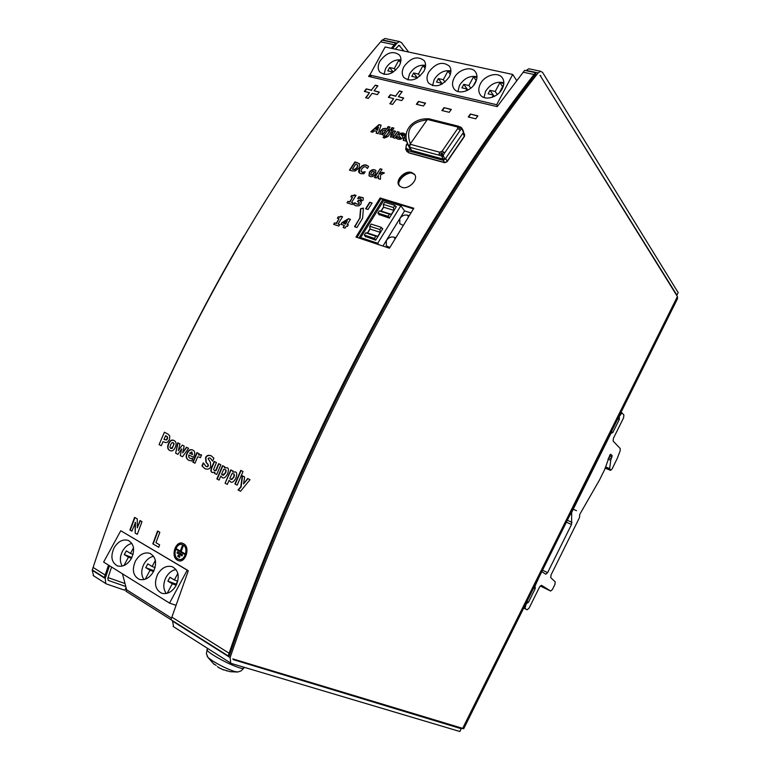 <?xml version="1.0" encoding="UTF-8"?>
<svg xmlns="http://www.w3.org/2000/svg" width="770" height="770" viewBox="0 0 770 770"><rect width="100%" height="100%" fill="white"/><g stroke="black" fill="none" stroke-linecap="round" stroke-linejoin="round"><path stroke-width="1.16" d="M372.025 203.145L369.716 202.24L365.635 208.747L368.031 209.498L372.122 202.991L369.716 202.24M365.981 208.853L369.975 202.51M187.774 570.368L187.226 570.156L169.544 603.103L103.632 562.081L120.765 530.742L187.774 570.368L188.227 570.955L171.883 617.126L229.104 653.229L228.18 655.915L229.316 655.819L230.249 653.133C302.966 440.556 421.787 219.748 534.409 75.73L535.833 73.891L535.458 72.659L534.034 74.507C421.132 218.776 301.984 440.132 229.104 653.229M370.178 74.363L368.589 76.394L497.199 106.626L524.63 70.368L535.458 72.659M392.527 48.568L396.175 44.217L395.684 43.062L391.295 48.308M93.613 575.816L92.207 570.243L93.112 567.432C157.253 371.843 268.807 172.49 380.611 41.84L382.026 40.165L395.684 43.062M120.678 530.886L120.264 531.647M108.503 565.103L104.335 577.519L105.519 577.519L109.475 565.719M411.632 172.519C404.895 169.852 394.163 180.95 399.428 185.859L401.921 187.341C408.62 190.075 419.361 178.977 414.25 174.107L411.632 172.519M389.437 248.209L413.808 208.256L380.101 197.967L355.952 237.054L389.437 248.209M423.308 156.839L420.074 155.954M135.145 522.349L135.193 533.119L137.281 534.351L142.007 521.656L140.024 520.51L137.301 527.768L137.262 518.913L134.615 517.382L129.909 530.01L131.872 531.165L135.491 522.493L135.193 533.119M191.509 458.593L189.94 458.294L188.708 457.053L188.823 454.916L193.52 457.332L193.982 456.264C195.272 453.164 194.887 451.114 192.827 450.113L192.779 450.084C190.373 448.949 188.419 450.026 186.917 453.309C185.474 456.408 186.099 458.747 188.804 460.325L191.826 460.932L192.875 458.477L190.267 458.468M157.6 531.002L152.816 543.822L158.726 547.306L159.64 544.852L155.944 542.686L159.833 532.291L157.6 531.002M178.313 450.662L179.959 443.895L177.755 442.769L175.656 453.193L177.889 454.348L181.701 448.852L180.267 455.59L182.519 456.754L188.583 448.304L186.398 447.187L182.663 452.914L184.155 446.042L182.278 445.079L178.313 450.662L182.278 445.079M177.755 442.769L179.959 443.895M242.569 475.908L241.135 486.881L238.392 490.153L240.529 491.27L238.074 489.99L240.817 486.717L242.252 475.744L244.648 476.967L242.252 475.744M247.651 478.507L250.009 479.71L247.651 478.507L243.541 483.935L244.648 476.967M240.529 491.27L250.009 479.71M159.092 444.598L164.414 432.249L159.092 444.598L161.286 445.734L163.019 441.682L165.906 442.663L167.446 442.163L169.487 439.593L169.775 435.964L168.053 434.107M164.414 432.249L167.822 433.982M240.75 470.374L234.908 483.945L237.179 485.119L243.022 471.538L240.75 470.374L243.022 471.538M374.634 169.823L375.885 170.526L375.5 174.059C373.97 176.253 372.218 177.071 370.226 176.503L368.994 175.81L369.35 172.259C370.88 170.074 372.642 169.265 374.634 169.823L374.884 170.093C372.892 169.535 371.13 170.343 369.6 172.528L369.35 172.259M220.807 476.033L222.289 477.621C223.935 478.603 225.687 477.4 227.535 474.002C228.834 470.21 228.69 468.102 227.092 467.679L224.33 467.833L224.773 466.803L222.54 465.667L216.861 478.921L219.084 480.085L220.807 476.033L222.434 477.698M222.54 465.667L224.773 466.803M361.072 171.209L361.794 168.851L363.864 166.926L365.74 166.715L367.329 168.495L368.637 166.532L366.453 165.078C364.037 164.424 361.813 165.483 359.773 168.264C358.454 170.468 358.291 171.999 359.282 172.846L360.745 173.673L363.864 173.741L365.153 171.787L362.102 172.21L361.072 171.209M214.926 472.27L214.464 473.338L216.678 474.484L220.836 464.801L218.622 463.665L215.667 470.518L214.291 470.518L213.646 469.431L216.418 462.539L214.195 461.403L211.5 467.679C210.489 470.306 210.71 471.904 212.164 472.472L214.926 472.27L214.464 473.338M214.195 461.403L216.418 462.539M218.622 463.665L220.836 464.801M203.251 462.895L201.961 465.927L204.935 468.67C207.919 469.719 209.854 469.007 210.749 466.514L210.306 462.106L208.083 458.593L209.045 457.861L210.277 458.131L212.626 461.105L213.887 458.189L211.124 455.734C208.247 454.82 206.379 455.494 205.532 457.755L205.985 462.385L207.708 464.127L208.112 465.831L207.063 466.63L205.898 466.331L203.463 463.001M199.353 457.101L200.364 457.775L201.576 454.945L198.487 455.041L199.084 453.674L196.928 452.567L192.827 462.106L194.974 463.222L197.717 456.831L199.353 457.101M196.928 452.567L199.084 453.674M385.231 128.34L382.902 128.715L380.505 130.852L379.793 134.124L382.806 134.201L382.363 134.827L384.201 135.318L390.024 127.088L388.186 126.607L386.396 129.119L385.231 128.34L383.142 128.994L380.746 131.131L379.928 134.249M169.727 450.479C167.523 449.295 167.08 447.043 168.418 443.713C169.91 440.45 171.777 439.381 174.02 440.498L174.059 440.527C176.234 441.682 176.657 443.934 175.319 447.274C173.827 450.537 171.97 451.605 169.756 450.489L169.727 450.479M345.027 228.151L346.298 226.072L347.366 226.428L348.329 224.84L347.26 224.484L350.417 219.334L348.444 218.699L341.928 222.674L340.927 224.311L344.382 225.446L343.122 227.525L345.027 228.151M356.933 227.497L362.603 218.237L363.421 208.093L360.543 208.737L359.773 218.18L354.537 226.707L356.933 227.497M334.555 222.838L333.631 224.368L338.781 226.062L339.714 224.532L338.107 224.003L342.544 216.765L340.841 216.206L339.695 216.996L338.271 216.803L337.395 218.218L339.041 218.757L336.201 223.377L334.555 222.838L333.978 224.484M355.942 205.879L358.781 205.869L360.918 204.089L361.265 202.491L360.504 201.634L363.257 199.998L363.199 197.746L358.839 196.706L357.675 198.544L360.302 198.487L361.024 199.738L360.052 200.431L358.445 200.142L357.492 201.653L359.032 202.298L359.003 203.338L358.002 204.166L356.625 204.089L354.816 202.635L353.632 204.502L355.942 205.879M177.418 560.156L178.13 560.512C185.32 563.948 190.748 547.201 183.578 543.736L182.99 543.447C175.752 539.866 170.218 556.566 177.418 560.156M347.973 201.365L347.029 202.856L352.208 204.483L353.151 202.982L351.534 202.481L356.029 195.388L354.315 194.858L353.161 195.638L351.726 195.445L350.841 196.841L352.496 197.351L349.619 201.884L347.973 201.365L347.386 202.972M475.764 118.801L477.881 115.866L470.355 114.037L468.237 116.963L475.764 118.801M378.378 175.387L378.195 178.611L380.428 179.275L380.534 175.002L384.432 172.894L382.218 172.249L378.811 174.203L382.045 169.323L380.168 168.784L374.422 177.504L376.28 178.053L378.378 175.387L378.455 178.688M449.208 112.305L451.316 109.417L444.021 107.646L441.903 110.524L449.208 112.305M351.851 170.863L355.095 171.036L359.07 168.053L359.436 163.692L354.912 161.941L349.445 170.151L351.851 170.863M354.912 161.941L357.309 162.634M423.433 106L425.541 103.161L418.447 101.438L416.349 104.268L423.433 106M403.326 140.381L405.54 135.424L403.567 138.234L403.191 140.256L405.973 141.083L406.445 140.41M405.54 135.424L404.818 135.231L406.271 134.067M406.319 139.745L405.328 139.072L406.098 137.811M399.447 90.937L395.607 96.009L390.313 94.72L388.369 97.309L393.663 98.599L389.832 103.729L392.575 104.412L396.406 99.272L401.748 100.581L403.701 97.973L398.36 96.674L402.2 91.591L399.447 90.937L395.607 96.009M396.579 138.436L397.426 136.598L396.338 138.205M397.426 136.598L398.177 137.512M400.573 137.426L400.718 138.013L399.361 138.254L397.955 137.252M399.11 137.974L400.737 137.56M396.329 138.196L398.206 139.264L400.775 139.245L402.556 137.994L402.749 136.271L401.093 134.625L402.412 134.384L403.932 135.568L405.001 134.047L403.249 133.085L400.756 133.133L399.053 134.317L398.899 136.184L400.496 137.281M375.25 85.143L371.419 90.129L366.27 88.887L364.335 91.428L369.475 92.679L365.663 97.732L368.329 98.396L372.141 93.334L377.339 94.604L379.283 92.044L374.085 90.783L377.916 85.788L375.25 85.143L371.419 90.129M393.672 137.06L393.2 137.734L395.068 138.225L399.274 132.228L397.416 131.737L394.433 135.982L393.22 136.088L392.729 135.501L395.568 131.247L393.701 130.756L390.958 134.644L390.486 136.983L393.672 137.06L393.576 137.83M376.828 131.439L374.393 130.785L372.776 132.257L370.832 131.747L379.004 124.615L381.131 125.163L378.186 133.71L376.174 133.172L376.828 131.439L376.501 133.258M391.978 127.589L390.958 129.033L392.931 129.543L393.951 128.109L391.978 127.589L391.333 129.129M389.562 131.198L386.656 135.318L384.75 136.492L383.951 136.126L382.988 137.503L384.403 138.051L388.042 136.473L392.325 130.399L389.418 129.63L388.503 130.919L389.803 131.477L386.656 135.318M230.788 469.883L233.041 471.038L230.788 469.883L225.071 483.214L227.323 484.378L229.056 480.307L230.548 481.914C232.213 482.906 233.984 481.693 235.841 478.276C237.15 474.464 236.996 472.337 235.379 471.914L232.598 472.058L233.041 471.038M169.544 603.103L175.935 605.307M228.18 655.915L170.998 619.715L171.883 617.126M173.568 626.722L172.49 620.659M461.24 728.709L233.541 659.707L232.838 658.908L463.733 728.69L677.581 298.558L677.408 296.556L540.04 75.316L676.907 295.151L678.168 292.619L542.6 72.438L540.607 71.264L538.124 72.909C424.126 217.881 303.342 442.221 230.134 657.59L230.721 663.105L231.529 663.528L459.854 731.5L461.24 728.709L460.527 728.074M526.035 70.667L528.749 68.761L529.779 68.982M369.783 76.673L370.466 75.806M408.658 52.052L401.584 42.697L399.37 41.532L396.04 43.909M113.094 510.654C149.245 414.096 192.904 322.476 244.09 235.793M382.17 40.194L384.952 38.5L386.078 38.741M105.124 577.519L105.779 583.564L106.635 584.026L124.73 590.224L126.107 587.702M395.26 49.164L399.024 45.315L403.894 51.022M125.799 586.528L108.204 580.368L107.839 578.241L111.592 567.028M358.945 238.055L382.825 199.469L413.452 208.834M409.823 173.067C405.771 174.164 402.546 176.426 400.179 179.843L398.937 182.249M108.05 577.606L125.019 583.544M125.5 588.8L126.482 589.137M619.099 416.195L619.33 419.419L612.862 432.432L610.88 433.472L571.715 512.252L571.523 524.505L547.624 572.639L545.795 574.237L541.81 571.638M539.135 577.019L535.083 585.941L535.16 588.781L528.451 602.294L526.218 603.757L524.967 608.541L527.171 609.782L529.077 608.136L539.616 586.904L541.474 585.287L550.656 591.042L552.446 589.454L554.92 584.449L555.209 581.908L550.733 577.567L551.022 574.988L579.454 517.652L579.762 514.389L599.56 479.874L604.777 469.344L609.888 454.993L610.697 454.213L612.16 455.667L610.735 460.2L609.676 468.612L610.552 470.364L612.102 468.94L617.405 458.102L620.158 450.787L620.245 448.564L613.132 441.066L613.43 438.265L623.585 417.821L623.902 414.992L621.939 412.864L619.407 416.31M240.846 670.988L237.949 671.969L234.696 671.527C227.843 669.284 220.451 665.723 212.51 660.843L208.064 657.561L207.091 656.011M227.833 671.016L226.178 670.709M217.361 666.599L220.23 668.447M222.02 669.303L230.191 671.69L237.073 672.027M216.206 665.424L213.56 663.711M92.294 569.896L104.335 577.519M170.998 619.715L125.914 591.177L126.655 589.81L122.468 573.804M187.226 570.156L120.765 530.742M176.089 585.527C172.105 592.014 167.283 594.575 161.652 593.218C155.165 589.618 153.827 583.323 157.658 574.314C161.719 567.74 166.609 565.219 172.307 566.739C178.582 570.368 179.843 576.624 176.089 585.527M153.423 571.744C149.457 578.164 144.722 580.696 139.216 579.348C132.979 575.835 131.757 569.675 135.539 560.868C139.572 554.381 144.375 551.878 149.938 553.37C155.983 556.912 157.147 563.034 153.423 571.744M131.439 558.375C127.493 564.728 122.834 567.23 117.464 565.902C111.457 562.466 110.331 556.441 114.076 547.826C118.089 541.416 122.796 538.942 128.224 540.405C134.047 543.861 135.125 549.857 131.439 558.375M171.527 618.156L126.655 589.81M175.974 569.502C171.845 570.329 168.515 572.967 165.983 577.413C163.009 583.602 163.105 588.963 166.272 593.506M167.196 593.285L172.297 583.804L167.86 581.109L169.929 577.259L174.367 579.945L177.86 573.457M177.764 581.206L174.367 579.945M176.619 584.478L176.041 584.122L177.629 581.157M172.297 583.804L176.234 585.248M176.041 584.122L167.86 581.109M153.596 556.258C149.621 557.143 146.406 559.742 143.952 564.054C141.054 569.983 141.045 575.161 143.923 579.598M145.203 579.242L150.054 570.272L145.751 567.654L147.802 563.871L152.104 566.479L155.357 560.444M155.068 567.596L152.104 566.479M150.054 570.272L153.519 571.571M153.933 570.724L145.751 567.654M131.863 543.408C128.051 544.351 124.952 546.902 122.555 551.079C119.745 556.768 119.648 561.773 122.257 566.104M133.508 547.865L130.496 553.409L126.319 550.877L124.288 554.602L128.465 557.143L123.874 565.584M133.046 554.39L130.496 553.409M128.465 557.143L131.487 558.288M131.882 557.49L124.288 554.602M413.509 208.737L380.861 198.756L356.982 237.391M380.101 197.967L380.861 198.756M399.813 186.225C395.356 180.979 405.992 170.815 412.354 173.346L414.597 174.549M445.387 158.755L463.184 132.825M447.101 161.729L444.319 162.441L408.697 152.681L407.532 150.583L443.212 160.324L444.396 159.525M135.539 533.264L137.301 534.293M131.891 531.117L129.909 530.01M130.255 530.155L134.933 517.575M140.342 520.693L137.301 527.768M192.837 458.574L191.836 458.766M193.001 450.209C190.652 449.151 188.727 450.238 187.235 453.472C185.83 456.543 186.417 458.853 188.987 460.422M191.826 451.913L192.5 454.627L189.584 453.126L191.788 451.894L192.5 454.627M189.584 453.126L192.182 454.454M158.745 547.258L152.816 543.822M153.153 543.957L157.927 531.184M184.145 446.042L182.606 445.253M188.573 448.304L186.715 447.36L182.663 452.914M181.701 448.852L180.267 455.59M180.594 455.753L182.519 456.754M178.072 442.942L175.656 453.193M175.984 453.357L177.889 454.348M247.959 478.671L243.541 483.935M159.419 444.762L161.286 445.734M168.091 434.126L164.742 432.422M166.416 436.08L167.523 436.956L167.504 438.679L166.455 440.017L164.01 439.372L165.617 435.666L167.196 436.783L167.177 438.515L166.127 439.853L164.491 439.622M237.179 485.119L234.908 483.945M235.225 484.109L241.058 470.547M374.884 170.093L376.001 170.671M369.128 175.935L369.6 172.528M374.21 171.604L373.835 173.789L372.507 175.204L370.89 174.983M374.528 172.162L372.257 174.934L370.726 174.838L371.236 172.827L372.622 171.373L374.278 171.883M219.084 480.085L216.861 478.921M217.188 479.084L222.857 465.84M224.33 467.833L227.256 467.765M225.042 469.508L225.36 469.671C226.284 469.912 226.341 471.038 225.533 473.05L222.366 474.946C223.281 475.658 224.224 474.965 225.215 472.886C226.024 470.845 225.966 469.719 225.042 469.508L223.647 469.421L221.548 474.291L222.694 475.119M364.932 172.124L362.352 172.48L361.525 171.922M359.407 172.971L359.773 168.264M368.464 166.32L366.713 165.348C364.297 164.693 362.064 165.752 360.033 168.534M366.992 167.783L367.319 168.495M214.792 473.502L216.678 474.484M212.327 472.549C211.019 471.981 210.855 470.412 211.817 467.842L214.522 461.567M214.609 470.682L215.667 470.518M215.995 470.682L218.94 463.829M205.07 468.738L201.961 465.927M202.279 466.091L203.521 463.184M211.403 455.888C208.545 455.003 206.697 455.686 205.85 457.929L206.302 462.558L208.025 464.3L208.439 465.994L207.063 466.63M207.38 466.793L205.898 466.331M210.326 458.169L212.674 460.97M199.459 457.159L200.383 457.726M194.983 463.222L192.827 462.106M193.155 462.269L197.245 452.741M198.487 455.041L199.776 454.57M201.345 454.8L200.094 454.733M389.889 127.271L388.427 126.886L386.636 129.399L385.472 128.619M382.806 134.201L382.738 134.923M382.036 133.181L383.758 133.47L385.828 130.553L383.518 133.191L381.882 133.056L382.392 131.333L384.962 129.918L385.818 130.534M169.901 450.566C167.831 449.372 167.446 447.149 168.745 443.886L168.418 443.713M174.232 440.623C172.056 439.583 170.228 440.671 168.745 443.886M173.452 442.769L174.116 443.876L172.153 448.429L170.642 448.381L169.939 447.255L170.536 444.829L171.931 442.702L173.115 442.596L173.789 443.713L173.173 446.186L170.969 448.554M343.468 227.641L344.382 225.446M341.274 224.426L341.928 222.674M350.331 219.479L348.444 218.699M348.704 218.95L342.188 222.925M348.242 224.975L347.26 224.484M343.362 223.213L345.615 224.118L347.183 220.874L345.355 223.868L343.362 223.213L347.183 220.874M354.883 226.823L359.773 218.18M363.392 208.41L360.543 208.737M360.793 208.997L360.033 218.43M334.825 223.088L336.201 223.377M336.461 223.627L339.041 218.757M338.271 216.803L337.741 218.334M342.458 216.909L341.1 216.466L339.695 216.996M339.955 217.256L338.531 217.053M339.628 224.667L338.107 224.003M353.892 204.762L354.816 202.635M359.061 202.327L359.253 203.598L358.252 204.435L355.673 203.511M357.848 201.769L358.704 200.402M361.217 199.084L361.284 199.998L360.052 200.431M360.302 200.701L359.022 200.508M358.839 196.706L358.108 198.535M363.325 197.89L359.099 196.976M360.504 201.634L361.063 202.077M183.173 543.533C175.964 540.222 170.642 556.739 177.755 560.291L178.284 560.57M182.76 544.852L183.424 545.16C189.439 548.115 184.964 562.148 178.823 559.299L178.64 559.222M177.889 558.876C171.826 555.853 176.484 541.762 182.586 544.775L183.087 545.025C189.131 547.942 184.559 562.081 178.486 559.164L177.889 558.876M179.535 557.403L177.735 556.344L178.178 555.16L179.978 556.219L179.535 557.403M182.076 555.892L177.033 552.937L177.475 551.753L182.519 554.708L182.076 555.892M180.315 551.041L176.773 548.971L176.523 549.636L184.453 554.265L184.704 553.601L181.142 551.522L183.27 545.882L182.442 545.401L180.315 551.041L182.76 545.584M179.554 557.355L177.735 556.344M178.072 556.479L178.496 555.353M182.095 555.834L177.033 552.937M177.37 553.072L177.793 551.946M184.473 554.217L176.523 549.636M176.859 549.77L177.09 549.154M348.233 201.624L349.619 201.884M349.878 202.144L352.496 197.351M351.726 195.445L351.197 196.947M355.933 195.542L353.161 195.638M353.42 195.898L351.986 195.715M353.055 203.136L351.534 202.481M477.727 116.078L470.355 114.037M468.612 117.059L470.576 114.335M374.778 177.61L380.168 168.784M381.93 169.496L380.418 169.053M384.192 173.029L382.459 172.528L378.811 174.203M451.172 109.619L444.021 107.646M442.278 110.611L444.242 107.944M349.801 170.257L355.172 162.22M359.561 163.837L357.559 162.903M357.578 164.886L357.338 167.725L354.864 169.708L352.4 169.179L355.836 164.029L357.55 164.847L357.078 167.456L354.604 169.439L352.4 169.179M425.387 103.363L418.447 101.438M416.724 104.364L418.678 101.727M405.193 135.327L405.742 133.932M406.368 140.015L405.559 139.582M395.847 96.298L390.313 94.72M402.046 91.794L399.688 91.226M403.557 98.175L398.36 96.674M390.207 103.825L393.663 98.599M388.754 97.395L390.554 95.008M399.361 138.254L398.023 137.329M404.981 134.086L400.997 133.412L399.293 134.606L399.024 136.319M402.816 136.367L401.228 135.241M371.66 90.427L366.27 88.887M377.762 85.98L375.49 85.432M379.138 92.236L374.085 90.783M366.048 97.829L369.475 92.679M364.72 91.524L366.52 89.176M390.621 137.108L393.701 130.756M395.433 131.439L393.942 131.044M394.433 135.982L392.969 135.992M394.673 136.261L397.416 131.737M399.149 132.411L397.657 132.017M381.063 125.366L379.004 124.615M379.254 124.894L371.265 131.863M378.465 127.098L377.656 130.178L375.827 129.476L378.465 127.098L377.416 129.899L375.827 129.476M393.817 128.292L392.219 127.878M384.336 136.444L385 136.771L386.906 135.607M388.879 131.016L389.418 129.63M392.19 130.582L389.659 129.909M383.306 137.666L384.201 136.405M225.071 483.214L231.096 470.047M232.598 472.058L235.543 472.01M230.702 481.981L229.056 480.307M225.398 483.377L227.323 484.378M233.32 473.752L233.637 473.916C234.571 474.156 234.629 475.292 233.81 477.313L230.942 479.383L229.797 478.565L231.905 473.666L233.32 473.752C234.253 473.964 234.311 475.1 233.493 477.15C232.502 479.248 231.549 479.931 230.625 479.219L230.952 479.392M400.958 59.887C394.779 59.329 389.659 62.187 385.606 68.482L383.97 74.392M391.93 72.88L392.45 71.918L387.772 70.85L389.591 67.519L394.269 68.578L398.812 60.233L400.91 60.695M399.312 65.642C392.71 74.44 386.184 76.557 379.745 71.995C377.647 69.108 377.675 65.527 379.851 61.273C386.492 52.437 393.037 50.368 399.495 55.074C401.488 57.933 401.43 61.456 399.312 65.642M371.515 77.077L369.821 75.027L496.679 104.72L497.613 106.058M369.821 75.027L385.144 46.98L512.714 74.459L496.679 104.72M403.913 66.672C410.747 57.635 417.484 55.594 424.116 60.561C426.099 63.467 426.031 67.009 423.933 71.177C417.138 80.176 410.439 82.265 403.807 77.452C401.728 74.507 401.757 70.917 403.913 66.672M428.669 72.236C435.714 62.967 442.644 60.965 449.468 66.22C451.422 69.175 451.355 72.727 449.276 76.865C442.278 86.086 435.377 88.146 428.563 83.054C426.493 80.07 426.532 76.461 428.669 72.236M454.146 77.963C458.41 69.319 471.558 65.633 475.581 72.062C477.496 75.056 477.429 78.617 475.369 82.727C471.115 91.361 458.092 95.008 454.031 88.81C452 85.778 452.038 82.159 454.146 77.963M480.384 83.853C484.734 74.969 498.431 71.331 502.483 78.088C504.36 81.129 504.283 84.681 502.252 88.762C497.911 97.636 484.359 101.245 480.259 94.72C478.257 91.64 478.305 88.021 480.384 83.853M516.709 80.59L512.714 74.459M425.569 65.334C419.13 64.516 413.788 67.385 409.544 73.939L407.917 79.955M425.531 66.153L423.009 65.594L418.437 74.064L413.625 72.967L411.786 76.355L416.599 77.452L415.887 78.781M416.599 77.452L417.119 78.126M417.446 77.934L413.625 72.967M419.977 76.076L418.437 74.064M425.098 68.366L423.009 65.594M450.902 70.946C444.194 69.868 438.611 72.736 434.164 79.56L432.557 85.653M440.546 84.816L441.441 83.15L436.494 82.015L438.342 78.579L443.289 79.705L447.909 71.109L450.864 71.764M441.441 83.15L442.115 84.045M442.327 83.92L438.342 78.579M445.022 82.043L443.289 79.705M450.325 74.42L447.909 71.109M476.976 76.75C469.998 75.364 464.175 78.232 459.507 85.335L457.9 91.505M476.582 79.676L473.415 85.614M465.946 90.995L467.005 89.012L461.913 87.838L463.781 84.353L468.872 85.509L473.54 76.779L476.948 77.539M467.005 89.012L467.823 90.148M467.919 90.1L463.781 84.353M470.788 88.194L468.872 85.509M476.149 80.494L473.54 76.779M503.84 82.736C496.573 81.033 490.49 83.882 485.591 91.284L484.003 97.511M499.576 92.477L503.734 84.344M503.821 83.487L499.923 82.621L495.216 91.486L489.97 90.302L488.093 93.834L493.339 95.037L492.117 97.338M493.339 95.037L494.292 96.423M493.243 95.018L489.97 90.302M497.314 94.527L495.216 91.486M502.569 86.548L499.923 82.621M393.239 72.111L389.591 67.519M395.616 70.291L394.269 68.578M400.573 62.505L398.812 60.233M396.117 207.063L394.875 205.359L393.518 207.544L393.826 210.374L391.391 214.32L389.447 214.127L388.09 216.322L389.36 218.006M379.312 214.965L377.906 213.117L388.09 216.322M383.604 206.889L380.977 211.115M378.917 214.445L389.293 218.112L396.329 206.726L395.742 206.543M377.704 243.253L360.678 237.593L383.701 200.518L400.833 205.763L377.704 243.253L378.83 244.677M370.052 228.728L367.415 232.992M365.327 236.361L375.673 240.173L382.767 228.68L382.161 228.478M400.833 205.763L404.568 210.913L410.92 212.876M360.678 237.593L361.149 238.787M404.568 210.913L382.95 246.044M403.211 225.36L399.736 223.666L399.871 218.545C401.93 215.725 404.423 214.589 407.349 215.148L409.159 215.716M389.861 247.497L386.29 245.784L386.376 240.49C388.446 237.641 390.948 236.515 393.855 237.112L395.703 237.718M365.75 236.891L364.297 235.062L365.663 232.858L367.646 233.012L370.101 229.056L369.754 226.265L371.111 224.07L381.285 227.343L379.918 229.556L380.245 232.367L377.791 236.342L375.818 236.198L374.441 238.411L375.741 240.057M382.565 229.008L381.285 227.343M364.297 235.062L374.441 238.411M365.663 232.858L375.818 236.198M367.646 233.012L377.791 236.342M370.101 229.056L380.245 232.367M369.754 226.265L379.918 229.556M377.906 213.117L379.264 210.932L381.208 211.134L383.633 207.217L383.316 204.397L384.663 202.221L394.875 205.359M383.316 204.397L393.518 207.544M383.633 207.217L393.826 210.374M381.208 211.134L391.391 214.32M379.264 210.932L389.447 214.127M427.109 119.85L410.381 143.788C405.405 129.88 410.978 121.901 427.109 119.85L427.36 118.83M427.379 118.811L427.466 118.811C412.961 118.311 400.246 131.247 408.812 146.435L410.015 144.134L409.072 146.82L409.746 147.272L410.092 144.24L439.718 152.21L442.086 151.218L443.51 151.959L441.759 154.327L439.141 153.788L439.343 155.28L441.114 155.887L441.759 154.327L442.683 156.406L443.481 154.895L441.759 154.327L440.998 152.075M408.822 146.444L406.541 140.737M459.064 129.331L457.65 128.6L457.89 127.541L457.159 126.886L458.16 126.174L460.422 127.175L459.064 129.331L460.075 130.486L461.269 129.013L460.422 127.175L461.875 128.07M439.718 152.21L439.141 153.788M442.683 156.406L441.114 155.887M443.51 151.959L444.531 153.105L443.481 154.895M462 128.282L461.269 129.013M460.758 127.021L457.89 127.541M458.65 126.299L458.16 126.174M441.913 156.483L443.289 159.101L445.079 159.217L463.53 132.315L463.473 131.266M572.909 509.095L576.518 510.683M534.034 74.507L523.196 72.207M394.269 44.747L380.611 41.84M93.112 567.432L105.163 575.026M230.134 657.59L172.365 621.005M538.124 72.909L526.247 70.397M396.8 43.005L382.382 39.953M104.874 578.27L92.207 570.243M540.251 75.652L540.838 75.778M398.494 45.478L399.9 45.777M677.408 296.556L462.51 728.67M618.474 417.436L619.253 417.735M523.764 607.934L524.967 608.541M526.439 602.563L527.171 602.929L526.439 602.563M526.95 601.543L528.451 602.294M533.658 588.039L535.16 588.781M534.207 586.933L535.265 587.443M534.226 586.904L534.977 587.269M542.532 570.195L547.624 572.639M566.393 522.204L571.523 524.505M567.336 520.289L572.023 522.387M570.435 514.052L571.205 514.399M611.322 431.835L612.862 432.432M617.781 418.832L619.33 419.419M618.406 417.59L619.484 417.994M523.716 608.04L527.152 609.773L523.716 608.04M550.656 591.042L540.232 585.951L550.608 591.014M609.994 454.791L612.16 455.667M609.426 456.004L612.015 457.043M608.695 457.592L611.236 458.622M607.934 459.064L610.735 460.2M605.547 466.918L609.676 468.612M605.249 467.862L609.879 469.758M605.172 468.122L610.398 470.268M244.109 667.272L243.83 667.773C244.119 668.716 242.743 668.755 239.691 667.879C231.558 665.165 222.751 660.92 213.261 655.116C209.517 652.71 207.38 650.958 206.861 649.89L207.236 649.129M443.212 160.324L444.752 162.691M464.589 134.529L464.406 136.049L447.139 161.267L445.657 158.428M409.139 152.941L406.829 151.218M462.991 133.162L464.406 136.492L447.206 161.575M410.766 149.919L407.696 149.082C405.867 148.35 405.53 146.993 406.685 145.001L407.494 143.846M405.597 148.995L407.532 150.583L407.696 149.082M406.685 145.001L406.185 145.155M395.097 238.738L393.855 237.112M408.514 216.755L407.349 215.148M461.952 128.176L458.227 126.165L428.515 118.705L427.446 119.408L428.871 118.792M427.302 118.85L427.831 118.715M457.159 126.886L427.263 119.446M457.65 128.6L442.086 151.218M411.94 150.708L408.851 146.492L409.986 148.552M443.289 159.101L411.498 150.448L409.746 147.272L439.343 155.28M444.531 153.105L460.075 130.486M411.719 150.67L411.026 150.208M445.079 159.217L443.337 155.887M461.856 128.927L463.53 132.315M384.952 38.5L399.37 41.532M173.106 626.434L230.721 663.105M620.938 412.489L621.939 412.864M535.188 595.836L533.658 598.906M605.162 468.15L610.495 470.345M618.425 428.207L616.943 431.181M528.749 68.761L540.607 71.264M93.132 575.517L105.779 583.564M243.445 668.466L241.501 670.564M214.079 664.327L208.064 657.561L206.37 653.586L207.592 648.388M218.651 667.58L223.627 669.958M444.685 162.701L447.11 161.729M444.521 162.653L409.072 152.941M408.909 152.893L406.974 151.488L405.809 149.399L406.281 145.01L407.349 143.48M464.666 134.702L464.474 136.367M464.599 134.548L463.511 132.344M444.194 159.506L411.883 150.708M463.463 131.256L461.981 128.234"/></g></svg>
